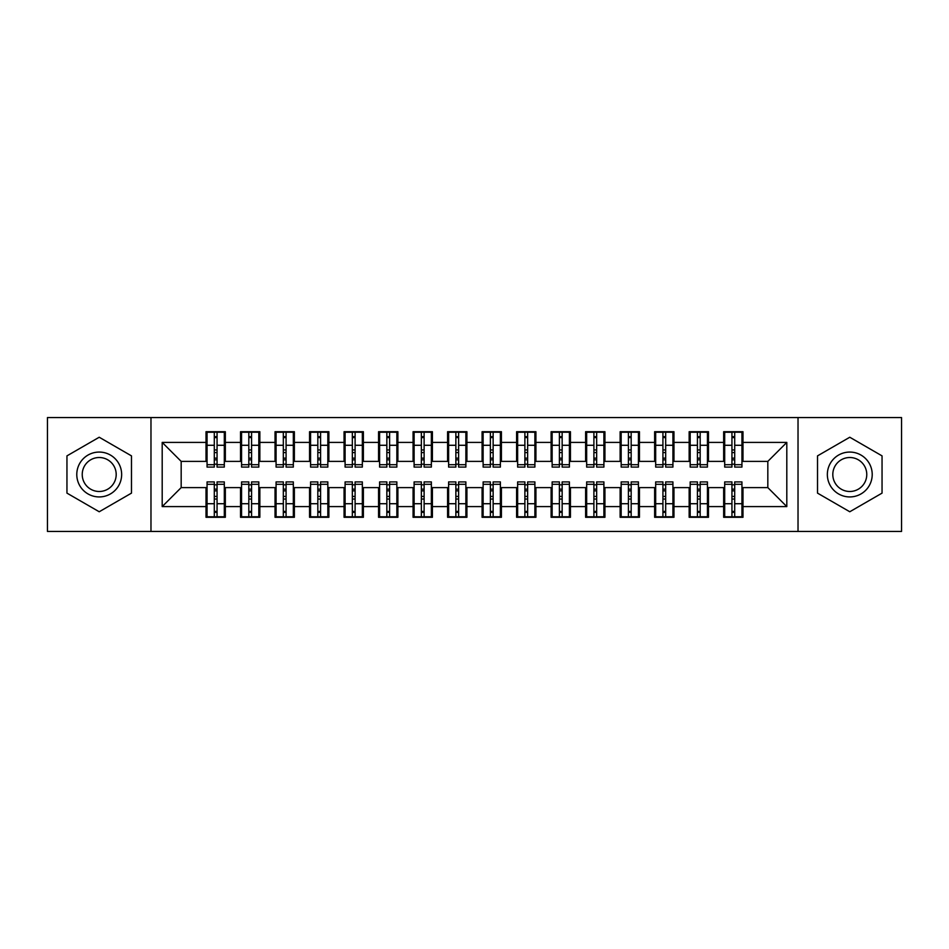 <?xml version="1.0" encoding="UTF-8"?>
<svg xmlns="http://www.w3.org/2000/svg" width="949" height="949" viewBox="0 0 949 949"><rect width="100%" height="100%" fill="white"/><g stroke="black" fill="none" stroke-linecap="round" stroke-linejoin="round"><path stroke-width="1.42" d="M798.026 531.44L901.55 531.44L901.55 417.56L798.026 417.56L798.026 531.44L150.974 531.44L150.974 417.56L47.45 417.56L47.45 531.44L150.974 531.44M731.94 452.59L734.704 452.59L731.94 452.59M734.704 496.41L731.94 496.41L734.704 496.41M697.432 452.59L700.184 452.59L697.432 452.59M700.184 496.41L697.432 496.41L700.184 496.41M662.924 452.59L665.676 452.59L662.924 452.59M665.676 496.41L662.924 496.41L665.676 496.41M628.416 452.59L631.168 452.59L628.416 452.59M631.168 496.41L628.416 496.41L631.168 496.41M593.896 452.59L596.66 452.59L593.896 452.59M596.66 496.41L593.896 496.41L596.66 496.41M559.388 452.59L562.152 452.59L559.388 452.59M562.152 496.41L559.388 496.41L562.152 496.41M524.88 452.59L527.644 452.59L524.88 452.59M527.644 496.41L524.88 496.41L527.644 496.41M490.372 452.59L493.136 452.59L490.372 452.59M493.136 496.41L490.372 496.41L493.136 496.41M455.864 452.59L458.628 452.59L455.864 452.59M458.628 496.41L455.864 496.41L458.628 496.41M421.356 452.59L424.12 452.59L421.356 452.59M424.12 496.41L421.356 496.41L424.12 496.41M386.848 452.59L389.612 452.59L386.848 452.59M389.612 496.41L386.848 496.41L389.612 496.41M352.34 452.59L355.104 452.59L352.34 452.59M355.104 496.41L352.34 496.41L355.104 496.41M317.832 452.59L320.584 452.59L317.832 452.59M320.584 496.41L317.832 496.41L320.584 496.41M283.324 452.59L286.076 452.59L283.324 452.59M286.076 496.41L283.324 496.41L286.076 496.41M248.816 452.59L251.568 452.59L248.816 452.59M251.568 496.41L248.816 496.41L251.568 496.41M798.026 417.56L150.974 417.56M207.06 461.392L181.176 461.392L162.196 442.412L162.196 506.588L206.016 506.588L206.016 517.288L225.34 517.288L225.34 506.588L240.524 506.588L240.524 517.288L259.848 517.288L259.848 506.588L275.032 506.588L275.032 517.288L294.368 517.288L294.368 506.588L309.552 506.588L309.552 517.288L328.876 517.288L328.876 506.588L344.06 506.588L344.06 517.288L363.384 517.288L363.384 506.588L378.568 506.588L378.568 517.288L397.892 517.288L397.892 506.588L413.076 506.588L413.076 517.288L432.4 517.288L432.4 506.588L447.584 506.588L447.584 517.288L466.908 517.288L466.908 506.588L482.092 506.588L482.092 517.288L501.416 517.288L501.416 506.588L516.6 506.588L516.6 517.288L535.924 517.288L535.924 506.588L551.108 506.588L551.108 517.288L570.432 517.288L570.432 506.588L585.616 506.588L585.616 517.288L604.94 517.288L604.94 506.588L620.124 506.588L620.124 517.288L639.448 517.288L639.448 506.588L654.632 506.588L654.632 517.288L673.968 517.288L673.968 506.588L689.152 506.588L689.152 517.288L708.476 517.288L708.476 506.588L723.66 506.588L723.66 517.288L742.984 517.288L742.984 487.608L767.824 487.608L767.824 461.392L741.94 461.392M162.196 442.412L206.016 442.412L206.016 461.392M767.824 461.392L786.804 442.412L742.984 442.412L742.984 431.712L723.66 431.712L723.66 442.412L708.476 442.412L708.476 431.712L689.152 431.712L689.152 442.412L673.968 442.412L673.968 431.712L654.632 431.712L654.632 442.412L639.448 442.412L639.448 431.712L620.124 431.712L620.124 442.412L604.94 442.412L604.94 431.712L585.616 431.712L585.616 442.412L570.432 442.412L570.432 431.712L551.108 431.712L551.108 442.412L535.924 442.412L535.924 431.712L516.6 431.712L516.6 442.412L501.416 442.412L501.416 431.712L482.092 431.712L482.092 442.412L466.908 442.412L466.908 431.712L447.584 431.712L447.584 442.412L432.4 442.412L432.4 431.712L413.076 431.712L413.076 442.412L397.892 442.412L397.892 431.712L378.568 431.712L378.568 442.412L363.384 442.412L363.384 431.712L344.06 431.712L344.06 442.412L328.876 442.412L328.876 431.712L309.552 431.712L309.552 442.412L294.368 442.412L294.368 431.712L275.032 431.712L275.032 442.412L259.848 442.412L259.848 431.712L240.524 431.712L240.524 442.412L225.34 442.412L225.34 431.712L206.016 431.712L206.016 442.412M786.804 442.412L786.804 506.588L742.984 506.588M708.476 506.588L708.476 487.608L724.692 487.608M723.66 506.588L723.66 487.608M742.984 442.412L742.984 461.392M673.968 506.588L673.968 487.608L690.184 487.608M689.152 506.588L689.152 487.608M723.66 442.412L723.66 461.392L707.432 461.392M708.476 442.412L708.476 461.392M639.448 506.588L639.448 487.608L655.676 487.608M654.632 506.588L654.632 487.608M689.152 442.412L689.152 461.392L672.924 461.392M673.968 442.412L673.968 461.392M604.94 506.588L604.94 487.608L621.168 487.608M620.124 506.588L620.124 487.608M654.632 442.412L654.632 461.392L638.416 461.392M639.448 442.412L639.448 461.392M570.432 506.588L570.432 487.608L586.66 487.608M585.616 506.588L585.616 487.608M620.124 442.412L620.124 461.392L603.908 461.392M604.94 442.412L604.94 461.392M535.924 506.588L535.924 487.608L552.14 487.608M551.108 506.588L551.108 487.608M585.616 442.412L585.616 461.392L569.4 461.392M570.432 442.412L570.432 461.392M501.416 506.588L501.416 487.608L517.632 487.608M516.6 506.588L516.6 487.608M551.108 442.412L551.108 461.392L534.892 461.392M535.924 442.412L535.924 461.392M466.908 506.588L466.908 487.608L483.124 487.608M482.092 506.588L482.092 487.608M516.6 442.412L516.6 461.392L500.384 461.392M501.416 442.412L501.416 461.392M432.4 506.588L432.4 487.608L448.616 487.608M447.584 506.588L447.584 487.608M482.092 442.412L482.092 461.392L465.876 461.392M466.908 442.412L466.908 461.392M397.892 506.588L397.892 487.608L414.108 487.608M413.076 506.588L413.076 487.608M447.584 442.412L447.584 461.392L431.368 461.392M432.4 442.412L432.4 461.392M363.384 506.588L363.384 487.608L379.6 487.608M378.568 506.588L378.568 487.608M413.076 442.412L413.076 461.392L396.86 461.392M397.892 442.412L397.892 461.392M328.876 506.588L328.876 487.608L345.092 487.608M344.06 506.588L344.06 487.608M378.568 442.412L378.568 461.392L362.34 461.392M363.384 442.412L363.384 461.392M294.368 506.588L294.368 487.608L310.584 487.608M309.552 506.588L309.552 487.608M344.06 442.412L344.06 461.392L327.832 461.392M328.876 442.412L328.876 461.392M259.848 506.588L259.848 487.608L276.076 487.608M275.032 506.588L275.032 487.608M309.552 442.412L309.552 461.392L293.324 461.392M294.368 442.412L294.368 461.392M225.34 506.588L225.34 487.608L241.568 487.608M240.524 506.588L240.524 487.608M275.032 442.412L275.032 461.392L258.816 461.392M259.848 442.412L259.848 461.392M214.296 452.59L217.06 452.59L214.296 452.59M217.06 496.41L214.296 496.41L217.06 496.41M162.196 506.588L181.176 487.608L207.06 487.608M206.016 506.588L206.016 487.608M240.524 442.412L240.524 461.392L224.308 461.392M225.34 442.412L225.34 461.392M131.484 455.876L99.218 437.24L66.952 455.876L66.952 493.124L99.218 511.76L131.484 493.124L131.484 455.876L131.484 493.124L99.218 511.76L66.952 493.124L66.952 455.876L99.218 437.24L131.484 455.876M817.516 455.876L817.516 493.124L849.782 511.76L882.048 493.124L882.048 455.876L849.782 437.24L817.516 455.876L849.782 437.24L882.048 455.876L882.048 493.124L849.782 511.76L817.516 493.124L817.516 455.876M181.176 461.392L181.176 487.608M724.692 461.392L723.66 461.392M690.184 461.392L689.152 461.392M655.676 461.392L654.632 461.392M621.168 461.392L620.124 461.392M586.66 461.392L585.616 461.392M552.14 461.392L551.108 461.392M517.632 461.392L516.6 461.392M483.124 461.392L482.092 461.392M448.616 461.392L447.584 461.392M414.108 461.392L413.076 461.392M379.6 461.392L378.568 461.392M345.092 461.392L344.06 461.392M310.584 461.392L309.552 461.392M276.076 461.392L275.032 461.392M241.568 461.392L240.524 461.392M224.308 487.608L225.34 487.608M258.816 487.608L259.848 487.608M293.324 487.608L294.368 487.608M327.832 487.608L328.876 487.608M362.34 487.608L363.384 487.608M396.86 487.608L397.892 487.608M431.368 487.608L432.4 487.608M465.876 487.608L466.908 487.608M500.384 487.608L501.416 487.608M534.892 487.608L535.924 487.608M569.4 487.608L570.432 487.608M603.908 487.608L604.94 487.608M638.416 487.608L639.448 487.608M672.924 487.608L673.968 487.608M707.432 487.608L708.476 487.608M741.94 487.608L742.984 487.608M786.804 506.588L767.824 487.608M207.06 432.056L224.308 432.056L207.06 432.056L207.06 467.086L214.296 467.086L214.296 432.186L224.308 432.234L224.308 467.086L217.06 467.086L217.06 432.234M214.296 436.67L217.06 436.67M214.296 464.18L217.06 464.18M217.06 459.85L214.296 459.85M214.296 458.153L217.06 458.153M225.34 448.106L224.308 448.106M225.34 452.59L224.308 452.59M207.06 448.106L206.016 448.106M207.06 452.59L206.016 452.59M224.308 516.944L207.06 516.944L224.308 516.944L224.308 481.914L217.06 481.914L217.06 516.814L207.06 516.766L207.06 481.914L214.296 481.914L214.296 516.766M217.06 512.33L214.296 512.33M217.06 484.82L214.296 484.82M214.296 489.15L217.06 489.15M217.06 490.847L214.296 490.847M206.016 500.894L207.06 500.894M206.016 496.41L207.06 496.41M224.308 500.894L225.34 500.894M224.308 496.41L225.34 496.41M241.568 432.056L258.816 432.056L241.568 432.056L241.568 467.086L248.816 467.086L248.816 432.186L258.816 432.234L258.816 467.086L251.568 467.086L251.568 432.234M248.816 436.67L251.568 436.67M248.816 464.18L251.568 464.18M251.568 459.85L248.816 459.85M248.816 458.153L251.568 458.153M259.848 448.106L258.816 448.106M259.848 452.59L258.816 452.59M241.568 448.106L240.524 448.106M241.568 452.59L240.524 452.59M276.076 432.056L293.324 432.056L276.076 432.056L276.076 467.086L283.324 467.086L283.324 432.186L293.324 432.234L293.324 467.086L286.076 467.086L286.076 432.234M283.324 436.67L286.076 436.67M283.324 464.18L286.076 464.18M286.076 459.85L283.324 459.85M283.324 458.153L286.076 458.153M294.368 448.106L293.324 448.106M294.368 452.59L293.324 452.59M276.076 448.106L275.032 448.106M276.076 452.59L275.032 452.59M310.584 432.056L327.832 432.056L310.584 432.056L310.584 467.086L317.832 467.086L317.832 432.186L327.832 432.234L327.832 467.086L320.584 467.086L320.584 432.234M317.832 436.67L320.584 436.67M317.832 464.18L320.584 464.18M320.584 459.85L317.832 459.85M317.832 458.153L320.584 458.153M328.876 448.106L327.832 448.106M328.876 452.59L327.832 452.59M310.584 448.106L309.552 448.106M310.584 452.59L309.552 452.59M345.092 432.056L362.34 432.056L345.092 432.056L345.092 467.086L352.34 467.086L352.34 432.186L362.34 432.234L362.34 467.086L355.104 467.086L355.104 432.234M352.34 436.67L355.104 436.67M352.34 464.18L355.104 464.18M355.104 459.85L352.34 459.85M352.34 458.153L355.104 458.153M363.384 448.106L362.34 448.106M363.384 452.59L362.34 452.59M345.092 448.106L344.06 448.106M345.092 452.59L344.06 452.59M258.816 516.944L241.568 516.944L258.816 516.944L258.816 481.914L251.568 481.914L251.568 516.814L241.568 516.766L241.568 481.914L248.816 481.914L248.816 516.766M251.568 512.33L248.816 512.33M251.568 484.82L248.816 484.82M248.816 489.15L251.568 489.15M251.568 490.847L248.816 490.847M240.524 500.894L241.568 500.894M240.524 496.41L241.568 496.41M258.816 500.894L259.848 500.894M258.816 496.41L259.848 496.41M293.324 516.944L276.076 516.944L293.324 516.944L293.324 481.914L286.076 481.914L286.076 516.814L276.076 516.766L276.076 481.914L283.324 481.914L283.324 516.766M286.076 512.33L283.324 512.33M286.076 484.82L283.324 484.82M283.324 489.15L286.076 489.15M286.076 490.847L283.324 490.847M275.032 500.894L276.076 500.894M275.032 496.41L276.076 496.41M293.324 500.894L294.368 500.894M293.324 496.41L294.368 496.41M327.832 516.944L310.584 516.944L327.832 516.944L327.832 481.914L320.584 481.914L320.584 516.814L310.584 516.766L310.584 481.914L317.832 481.914L317.832 516.766M320.584 512.33L317.832 512.33M320.584 484.82L317.832 484.82M317.832 489.15L320.584 489.15M320.584 490.847L317.832 490.847M309.552 500.894L310.584 500.894M309.552 496.41L310.584 496.41M327.832 500.894L328.876 500.894M327.832 496.41L328.876 496.41M362.34 516.944L345.092 516.944L362.34 516.944L362.34 481.914L355.104 481.914L355.104 516.814L345.092 516.766L345.092 481.914L352.34 481.914L352.34 516.766M355.104 512.33L352.34 512.33M355.104 484.82L352.34 484.82M352.34 489.15L355.104 489.15M355.104 490.847L352.34 490.847M344.06 500.894L345.092 500.894M344.06 496.41L345.092 496.41M362.34 500.894L363.384 500.894M362.34 496.41L363.384 496.41M99.218 452.068A22.432 22.432 0 0 0 76.786 474.5A22.432 22.432 0 0 0 99.218 496.932A22.432 22.432 0 0 0 121.65 474.5A22.432 22.432 0 0 0 99.218 452.068M99.218 457.513A16.987 16.987 0 0 0 82.231 474.5A16.987 16.987 0 0 0 99.218 491.487A16.987 16.987 0 0 0 116.193 474.5A16.987 16.987 0 0 0 99.218 457.513M849.782 452.068A22.432 22.432 0 0 0 827.35 474.5A22.432 22.432 0 0 0 849.782 496.932A22.432 22.432 0 0 0 872.214 474.5A22.432 22.432 0 0 0 849.782 452.068M849.782 457.513A16.987 16.987 0 0 0 832.807 474.5A16.987 16.987 0 0 0 849.782 491.487A16.987 16.987 0 0 0 866.769 474.5A16.987 16.987 0 0 0 849.782 457.513M379.6 432.056L396.86 432.056L379.6 432.056L379.6 467.086L386.848 467.086L386.848 432.186L396.86 432.234L396.86 467.086L389.612 467.086L389.612 432.234M386.848 436.67L389.612 436.67M386.848 464.18L389.612 464.18M389.612 459.85L386.848 459.85M386.848 458.153L389.612 458.153M397.892 448.106L396.86 448.106M397.892 452.59L396.86 452.59M379.6 448.106L378.568 448.106M379.6 452.59L378.568 452.59M396.86 516.944L379.6 516.944L396.86 516.944L396.86 481.914L389.612 481.914L389.612 516.814L379.6 516.766L379.6 481.914L386.848 481.914L386.848 516.766M389.612 512.33L386.848 512.33M389.612 484.82L386.848 484.82M386.848 489.15L389.612 489.15M389.612 490.847L386.848 490.847M378.568 500.894L379.6 500.894M378.568 496.41L379.6 496.41M396.86 500.894L397.892 500.894M396.86 496.41L397.892 496.41M414.108 432.056L431.368 432.056L414.108 432.056L414.108 467.086L421.356 467.086L421.356 432.186L431.368 432.234L431.368 467.086L424.12 467.086L424.12 432.234M421.356 436.67L424.12 436.67M421.356 464.18L424.12 464.18M424.12 459.85L421.356 459.85M421.356 458.153L424.12 458.153M432.4 448.106L431.368 448.106M432.4 452.59L431.368 452.59M414.108 448.106L413.076 448.106M414.108 452.59L413.076 452.59M431.368 516.944L414.108 516.944L431.368 516.944L431.368 481.914L424.12 481.914L424.12 516.814L414.108 516.766L414.108 481.914L421.356 481.914L421.356 516.766M424.12 512.33L421.356 512.33M424.12 484.82L421.356 484.82M421.356 489.15L424.12 489.15M424.12 490.847L421.356 490.847M413.076 500.894L414.108 500.894M413.076 496.41L414.108 496.41M431.368 500.894L432.4 500.894M431.368 496.41L432.4 496.41M448.616 432.056L465.876 432.056L448.616 432.056L448.616 467.086L455.864 467.086L455.864 432.186L465.876 432.234L465.876 467.086L458.628 467.086L458.628 432.234M455.864 436.67L458.628 436.67M455.864 464.18L458.628 464.18M458.628 459.85L455.864 459.85M455.864 458.153L458.628 458.153M466.908 448.106L465.876 448.106M466.908 452.59L465.876 452.59M448.616 448.106L447.584 448.106M448.616 452.59L447.584 452.59M465.876 516.944L448.616 516.944L465.876 516.944L465.876 481.914L458.628 481.914L458.628 516.814L448.616 516.766L448.616 481.914L455.864 481.914L455.864 516.766M458.628 512.33L455.864 512.33M458.628 484.82L455.864 484.82M455.864 489.15L458.628 489.15M458.628 490.847L455.864 490.847M447.584 500.894L448.616 500.894M447.584 496.41L448.616 496.41M465.876 500.894L466.908 500.894M465.876 496.41L466.908 496.41M483.124 432.056L500.384 432.056L483.124 432.056L483.124 467.086L490.372 467.086L490.372 432.186L500.384 432.234L500.384 467.086L493.136 467.086L493.136 432.234M490.372 436.67L493.136 436.67M490.372 464.18L493.136 464.18M493.136 459.85L490.372 459.85M490.372 458.153L493.136 458.153M501.416 448.106L500.384 448.106M501.416 452.59L500.384 452.59M483.124 448.106L482.092 448.106M483.124 452.59L482.092 452.59M500.384 516.944L483.124 516.944L500.384 516.944L500.384 481.914L493.136 481.914L493.136 516.814L483.124 516.766L483.124 481.914L490.372 481.914L490.372 516.766M493.136 512.33L490.372 512.33M493.136 484.82L490.372 484.82M490.372 489.15L493.136 489.15M493.136 490.847L490.372 490.847M482.092 500.894L483.124 500.894M482.092 496.41L483.124 496.41M500.384 500.894L501.416 500.894M500.384 496.41L501.416 496.41M517.632 432.056L534.892 432.056L517.632 432.056L517.632 467.086L524.88 467.086L524.88 432.186L534.892 432.234L534.892 467.086L527.644 467.086L527.644 432.234M524.88 436.67L527.644 436.67M524.88 464.18L527.644 464.18M527.644 459.85L524.88 459.85M524.88 458.153L527.644 458.153M535.924 448.106L534.892 448.106M535.924 452.59L534.892 452.59M517.632 448.106L516.6 448.106M517.632 452.59L516.6 452.59M534.892 516.944L517.632 516.944L534.892 516.944L534.892 481.914L527.644 481.914L527.644 516.814L517.632 516.766L517.632 481.914L524.88 481.914L524.88 516.766M527.644 512.33L524.88 512.33M527.644 484.82L524.88 484.82M524.88 489.15L527.644 489.15M527.644 490.847L524.88 490.847M516.6 500.894L517.632 500.894M516.6 496.41L517.632 496.41M534.892 500.894L535.924 500.894M534.892 496.41L535.924 496.41M552.14 432.056L569.4 432.056L552.14 432.056L552.14 467.086L559.388 467.086L559.388 432.186L569.4 432.234L569.4 467.086L562.152 467.086L562.152 432.234M559.388 436.67L562.152 436.67M559.388 464.18L562.152 464.18M562.152 459.85L559.388 459.85M559.388 458.153L562.152 458.153M570.432 448.106L569.4 448.106M570.432 452.59L569.4 452.59M552.14 448.106L551.108 448.106M552.14 452.59L551.108 452.59M569.4 516.944L552.14 516.944L569.4 516.944L569.4 481.914L562.152 481.914L562.152 516.814L552.14 516.766L552.14 481.914L559.388 481.914L559.388 516.766M562.152 512.33L559.388 512.33M562.152 484.82L559.388 484.82M559.388 489.15L562.152 489.15M562.152 490.847L559.388 490.847M551.108 500.894L552.14 500.894M551.108 496.41L552.14 496.41M569.4 500.894L570.432 500.894M569.4 496.41L570.432 496.41M586.66 432.056L603.908 432.056L586.66 432.056L586.66 467.086L593.896 467.086L593.896 432.186L603.908 432.234L603.908 467.086L596.66 467.086L596.66 432.234M593.896 436.67L596.66 436.67M593.896 464.18L596.66 464.18M596.66 459.85L593.896 459.85M593.896 458.153L596.66 458.153M604.94 448.106L603.908 448.106M604.94 452.59L603.908 452.59M586.66 448.106L585.616 448.106M586.66 452.59L585.616 452.59M603.908 516.944L586.66 516.944L603.908 516.944L603.908 481.914L596.66 481.914L596.66 516.814L586.66 516.766L586.66 481.914L593.896 481.914L593.896 516.766M596.66 512.33L593.896 512.33M596.66 484.82L593.896 484.82M593.896 489.15L596.66 489.15M596.66 490.847L593.896 490.847M585.616 500.894L586.66 500.894M585.616 496.41L586.66 496.41M603.908 500.894L604.94 500.894M603.908 496.41L604.94 496.41M621.168 432.056L638.416 432.056L621.168 432.056L621.168 467.086L628.416 467.086L628.416 432.186L638.416 432.234L638.416 467.086L631.168 467.086L631.168 432.234M628.416 436.67L631.168 436.67M628.416 464.18L631.168 464.18M631.168 459.85L628.416 459.85M628.416 458.153L631.168 458.153M639.448 448.106L638.416 448.106M639.448 452.59L638.416 452.59M621.168 448.106L620.124 448.106M621.168 452.59L620.124 452.59M638.416 516.944L621.168 516.944L638.416 516.944L638.416 481.914L631.168 481.914L631.168 516.814L621.168 516.766L621.168 481.914L628.416 481.914L628.416 516.766M631.168 512.33L628.416 512.33M631.168 484.82L628.416 484.82M628.416 489.15L631.168 489.15M631.168 490.847L628.416 490.847M620.124 500.894L621.168 500.894M620.124 496.41L621.168 496.41M638.416 500.894L639.448 500.894M638.416 496.41L639.448 496.41M655.676 432.056L672.924 432.056L655.676 432.056L655.676 467.086L662.924 467.086L662.924 432.186L672.924 432.234L672.924 467.086L665.676 467.086L665.676 432.234M662.924 436.67L665.676 436.67M662.924 464.18L665.676 464.18M665.676 459.85L662.924 459.85M662.924 458.153L665.676 458.153M673.968 448.106L672.924 448.106M673.968 452.59L672.924 452.59M655.676 448.106L654.632 448.106M655.676 452.59L654.632 452.59M672.924 516.944L655.676 516.944L672.924 516.944L672.924 481.914L665.676 481.914L665.676 516.814L655.676 516.766L655.676 481.914L662.924 481.914L662.924 516.766M665.676 512.33L662.924 512.33M665.676 484.82L662.924 484.82M662.924 489.15L665.676 489.15M665.676 490.847L662.924 490.847M654.632 500.894L655.676 500.894M654.632 496.41L655.676 496.41M672.924 500.894L673.968 500.894M672.924 496.41L673.968 496.41M690.184 432.056L707.432 432.056L690.184 432.056L690.184 467.086L697.432 467.086L697.432 432.186L707.432 432.234L707.432 467.086L700.184 467.086L700.184 432.234M697.432 436.67L700.184 436.67M697.432 464.18L700.184 464.18M700.184 459.85L697.432 459.85M697.432 458.153L700.184 458.153M708.476 448.106L707.432 448.106M708.476 452.59L707.432 452.59M690.184 448.106L689.152 448.106M690.184 452.59L689.152 452.59M707.432 516.944L690.184 516.944L707.432 516.944L707.432 481.914L700.184 481.914L700.184 516.814L690.184 516.766L690.184 481.914L697.432 481.914L697.432 516.766M700.184 512.33L697.432 512.33M700.184 484.82L697.432 484.82M697.432 489.15L700.184 489.15M700.184 490.847L697.432 490.847M689.152 500.894L690.184 500.894M689.152 496.41L690.184 496.41M707.432 500.894L708.476 500.894M707.432 496.41L708.476 496.41M724.692 432.056L741.94 432.056L724.692 432.056L724.692 467.086L731.94 467.086L731.94 432.186L741.94 432.234L741.94 467.086L734.704 467.086L734.704 432.234M731.94 436.67L734.704 436.67M731.94 464.18L734.704 464.18M734.704 459.85L731.94 459.85M731.94 458.153L734.704 458.153M742.984 448.106L741.94 448.106M742.984 452.59L741.94 452.59M724.692 448.106L723.66 448.106M724.692 452.59L723.66 452.59M741.94 516.944L724.692 516.944L741.94 516.944L741.94 481.914L734.704 481.914L734.704 516.814L724.692 516.766L724.692 481.914L731.94 481.914L731.94 516.766M734.704 512.33L731.94 512.33M734.704 484.82L731.94 484.82M731.94 489.15L734.704 489.15M734.704 490.847L731.94 490.847M723.66 500.894L724.692 500.894M723.66 496.41L724.692 496.41M741.94 500.894L742.984 500.894M741.94 496.41L742.984 496.41M207.06 432.234L214.296 432.234M217.06 464.713L224.308 464.713M217.06 445.283L224.308 445.283M207.06 464.713L214.296 464.713M207.06 445.283L214.296 445.283M214.296 449.956L217.06 449.956M214.296 437.584L217.06 437.584M224.308 516.766L217.06 516.766M214.296 484.287L207.06 484.287M214.296 503.717L207.06 503.717M224.308 484.287L217.06 484.287M224.308 503.717L217.06 503.717M217.06 499.044L214.296 499.044M217.06 511.416L214.296 511.416M241.568 432.234L248.816 432.234M251.568 464.713L258.816 464.713M251.568 445.283L258.816 445.283M241.568 464.713L248.816 464.713M241.568 445.283L248.816 445.283M248.816 449.956L251.568 449.956M248.816 437.584L251.568 437.584M276.076 432.234L283.324 432.234M286.076 464.713L293.324 464.713M286.076 445.283L293.324 445.283M276.076 464.713L283.324 464.713M276.076 445.283L283.324 445.283M283.324 449.956L286.076 449.956M283.324 437.584L286.076 437.584M310.584 432.234L317.832 432.234M320.584 464.713L327.832 464.713M320.584 445.283L327.832 445.283M310.584 464.713L317.832 464.713M310.584 445.283L317.832 445.283M317.832 449.956L320.584 449.956M317.832 437.584L320.584 437.584M345.092 432.234L352.34 432.234M355.104 464.713L362.34 464.713M355.104 445.283L362.34 445.283M345.092 464.713L352.34 464.713M345.092 445.283L352.34 445.283M352.34 449.956L355.104 449.956M352.34 437.584L355.104 437.584M258.816 516.766L251.568 516.766M248.816 484.287L241.568 484.287M248.816 503.717L241.568 503.717M258.816 484.287L251.568 484.287M258.816 503.717L251.568 503.717M251.568 499.044L248.816 499.044M251.568 511.416L248.816 511.416M293.324 516.766L286.076 516.766M283.324 484.287L276.076 484.287M283.324 503.717L276.076 503.717M293.324 484.287L286.076 484.287M293.324 503.717L286.076 503.717M286.076 499.044L283.324 499.044M286.076 511.416L283.324 511.416M327.832 516.766L320.584 516.766M317.832 484.287L310.584 484.287M317.832 503.717L310.584 503.717M327.832 484.287L320.584 484.287M327.832 503.717L320.584 503.717M320.584 499.044L317.832 499.044M320.584 511.416L317.832 511.416M362.34 516.766L355.104 516.766M352.34 484.287L345.092 484.287M352.34 503.717L345.092 503.717M362.34 484.287L355.104 484.287M362.34 503.717L355.104 503.717M355.104 499.044L352.34 499.044M355.104 511.416L352.34 511.416M379.6 432.234L386.848 432.234M389.612 464.713L396.86 464.713M389.612 445.283L396.86 445.283M379.6 464.713L386.848 464.713M379.6 445.283L386.848 445.283M386.848 449.956L389.612 449.956M386.848 437.584L389.612 437.584M396.86 516.766L389.612 516.766M386.848 484.287L379.6 484.287M386.848 503.717L379.6 503.717M396.86 484.287L389.612 484.287M396.86 503.717L389.612 503.717M389.612 499.044L386.848 499.044M389.612 511.416L386.848 511.416M414.108 432.234L421.356 432.234M424.12 464.713L431.368 464.713M424.12 445.283L431.368 445.283M414.108 464.713L421.356 464.713M414.108 445.283L421.356 445.283M421.356 449.956L424.12 449.956M421.356 437.584L424.12 437.584M431.368 516.766L424.12 516.766M421.356 484.287L414.108 484.287M421.356 503.717L414.108 503.717M431.368 484.287L424.12 484.287M431.368 503.717L424.12 503.717M424.12 499.044L421.356 499.044M424.12 511.416L421.356 511.416M448.616 432.234L455.864 432.234M458.628 464.713L465.876 464.713M458.628 445.283L465.876 445.283M448.616 464.713L455.864 464.713M448.616 445.283L455.864 445.283M455.864 449.956L458.628 449.956M455.864 437.584L458.628 437.584M465.876 516.766L458.628 516.766M455.864 484.287L448.616 484.287M455.864 503.717L448.616 503.717M465.876 484.287L458.628 484.287M465.876 503.717L458.628 503.717M458.628 499.044L455.864 499.044M458.628 511.416L455.864 511.416M483.124 432.234L490.372 432.234M493.136 464.713L500.384 464.713M493.136 445.283L500.384 445.283M483.124 464.713L490.372 464.713M483.124 445.283L490.372 445.283M490.372 449.956L493.136 449.956M490.372 437.584L493.136 437.584M500.384 516.766L493.136 516.766M490.372 484.287L483.124 484.287M490.372 503.717L483.124 503.717M500.384 484.287L493.136 484.287M500.384 503.717L493.136 503.717M493.136 499.044L490.372 499.044M493.136 511.416L490.372 511.416M517.632 432.234L524.88 432.234M527.644 464.713L534.892 464.713M527.644 445.283L534.892 445.283M517.632 464.713L524.88 464.713M517.632 445.283L524.88 445.283M524.88 449.956L527.644 449.956M524.88 437.584L527.644 437.584M534.892 516.766L527.644 516.766M524.88 484.287L517.632 484.287M524.88 503.717L517.632 503.717M534.892 484.287L527.644 484.287M534.892 503.717L527.644 503.717M527.644 499.044L524.88 499.044M527.644 511.416L524.88 511.416M552.14 432.234L559.388 432.234M562.152 464.713L569.4 464.713M562.152 445.283L569.4 445.283M552.14 464.713L559.388 464.713M552.14 445.283L559.388 445.283M559.388 449.956L562.152 449.956M559.388 437.584L562.152 437.584M569.4 516.766L562.152 516.766M559.388 484.287L552.14 484.287M559.388 503.717L552.14 503.717M569.4 484.287L562.152 484.287M569.4 503.717L562.152 503.717M562.152 499.044L559.388 499.044M562.152 511.416L559.388 511.416M586.66 432.234L593.896 432.234M596.66 464.713L603.908 464.713M596.66 445.283L603.908 445.283M586.66 464.713L593.896 464.713M586.66 445.283L593.896 445.283M593.896 449.956L596.66 449.956M593.896 437.584L596.66 437.584M603.908 516.766L596.66 516.766M593.896 484.287L586.66 484.287M593.896 503.717L586.66 503.717M603.908 484.287L596.66 484.287M603.908 503.717L596.66 503.717M596.66 499.044L593.896 499.044M596.66 511.416L593.896 511.416M621.168 432.234L628.416 432.234M631.168 464.713L638.416 464.713M631.168 445.283L638.416 445.283M621.168 464.713L628.416 464.713M621.168 445.283L628.416 445.283M628.416 449.956L631.168 449.956M628.416 437.584L631.168 437.584M638.416 516.766L631.168 516.766M628.416 484.287L621.168 484.287M628.416 503.717L621.168 503.717M638.416 484.287L631.168 484.287M638.416 503.717L631.168 503.717M631.168 499.044L628.416 499.044M631.168 511.416L628.416 511.416M655.676 432.234L662.924 432.234M665.676 464.713L672.924 464.713M665.676 445.283L672.924 445.283M655.676 464.713L662.924 464.713M655.676 445.283L662.924 445.283M662.924 449.956L665.676 449.956M662.924 437.584L665.676 437.584M672.924 516.766L665.676 516.766M662.924 484.287L655.676 484.287M662.924 503.717L655.676 503.717M672.924 484.287L665.676 484.287M672.924 503.717L665.676 503.717M665.676 499.044L662.924 499.044M665.676 511.416L662.924 511.416M690.184 432.234L697.432 432.234M700.184 464.713L707.432 464.713M700.184 445.283L707.432 445.283M690.184 464.713L697.432 464.713M690.184 445.283L697.432 445.283M697.432 449.956L700.184 449.956M697.432 437.584L700.184 437.584M707.432 516.766L700.184 516.766M697.432 484.287L690.184 484.287M697.432 503.717L690.184 503.717M707.432 484.287L700.184 484.287M707.432 503.717L700.184 503.717M700.184 499.044L697.432 499.044M700.184 511.416L697.432 511.416M724.692 432.234L731.94 432.234M734.704 464.713L741.94 464.713M734.704 445.283L741.94 445.283M724.692 464.713L731.94 464.713M724.692 445.283L731.94 445.283M731.94 449.956L734.704 449.956M731.94 437.584L734.704 437.584M741.94 516.766L734.704 516.766M731.94 484.287L724.692 484.287M731.94 503.717L724.692 503.717M741.94 484.287L734.704 484.287M741.94 503.717L734.704 503.717M734.704 499.044L731.94 499.044M734.704 511.416L731.94 511.416"/></g></svg>
